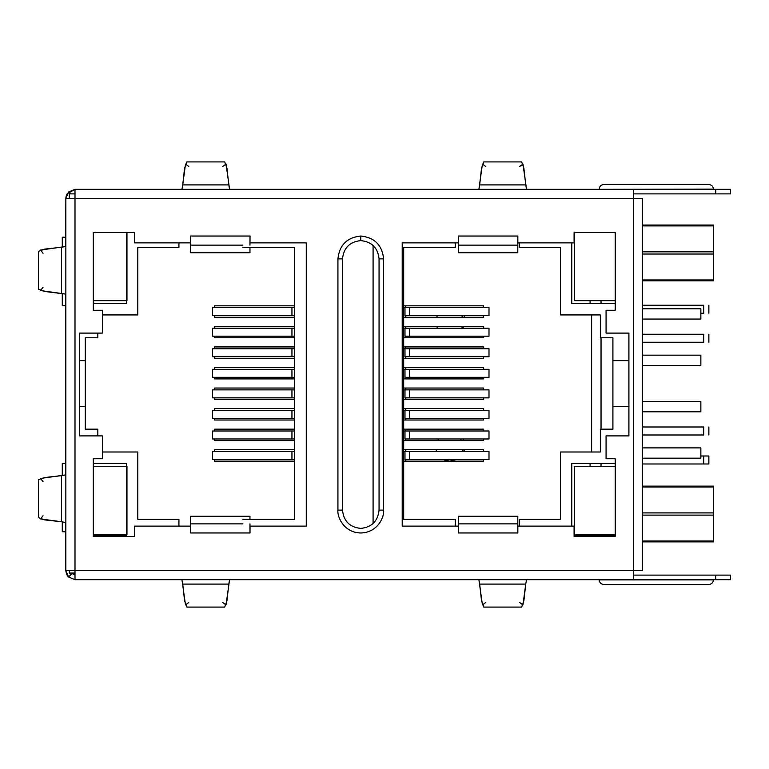 <?xml version="1.0" encoding="UTF-8"?>
<svg xmlns="http://www.w3.org/2000/svg" width="769" height="769" viewBox="0 0 769 769"><rect width="100%" height="100%" fill="white"/><g stroke="black" fill="none" stroke-linecap="round" stroke-linejoin="round"><path stroke-width="1.15" d="M708.855 455.998L708.855 463.986L642.605 463.986L703.712 463.986L703.712 455.998L708.855 455.998L700.857 455.998L703.712 455.998L703.712 463.986L708.855 463.986L708.855 455.998M703.712 434.975C709.816 434.975 709.816 434.975 703.712 434.975L642.605 434.975L703.712 434.975L703.712 426.987L642.605 426.987L703.712 426.987C709.816 426.987 709.816 426.987 703.712 426.987C709.816 426.987 709.816 426.987 703.712 426.987L703.712 434.975C709.816 434.975 709.816 434.975 703.712 434.975M642.605 334.246L703.712 334.246C709.816 334.246 709.816 334.246 703.712 334.246L642.605 334.246M642.605 342.243L703.712 342.243L703.712 334.246C709.816 334.246 709.816 334.246 703.712 334.246L703.712 342.243C709.816 342.243 709.816 342.243 703.712 342.243L642.605 342.243M703.712 342.243C709.816 342.243 709.816 342.243 703.712 342.243M703.712 305.235C709.816 305.235 709.816 305.235 703.712 305.235L642.605 305.235L703.712 305.235C709.816 305.235 709.816 305.235 703.712 305.235L703.712 313.233L703.712 305.235M700.857 313.233L703.712 313.233C709.816 313.233 709.816 313.233 703.712 313.233L700.857 313.233M703.712 313.233C709.816 313.233 709.816 313.233 703.712 313.233M461.842 315.636L462.515 317.232L461.842 315.636M462.515 326.364L461.717 328.2L462.515 326.364M437.474 328.2L436.677 326.364L437.474 328.2M436.677 317.232L437.359 315.636L436.677 317.232M460.391 438.974L461.467 440.579L460.391 438.974M463.111 449.711L462.669 451.538L463.111 449.711M456.027 459.535L449.596 461.131L443.175 459.535L449.596 461.131L456.027 459.535M436.523 451.538L436.081 449.711L436.523 451.538M437.734 440.579L438.811 438.974L437.734 440.579M93.27 535.935L126.395 535.935L93.27 535.935M574.087 535.935L615.2 535.935L574.087 535.935M462.909 438.974L463.774 440.579L462.909 438.974M464.582 449.711L463.967 451.538L464.582 449.711M447.029 307.638L455.594 307.638L447.029 307.638M464.063 315.636L464.582 317.232L464.063 315.636M463.774 326.364L462.755 328.2L463.774 326.364M291.941 459.535L294.508 459.535L291.941 459.535L291.941 451.538L291.941 459.535L212.619 459.535L291.941 459.535M294.508 451.538L212.619 451.538L212.619 459.535L212.619 451.538L294.508 451.538M294.508 438.974L212.619 438.974L212.619 430.986L294.508 430.986L212.619 430.986L212.619 438.974L291.941 438.974L291.941 430.986L291.941 438.974L294.508 438.974M294.508 418.423L212.619 418.423L212.619 410.425L294.508 410.425L212.619 410.425L212.619 418.423L291.941 418.423L291.941 410.425L291.941 418.423L294.508 418.423M294.508 397.861L212.619 397.861L212.619 389.864L294.508 389.864L212.619 389.864L212.619 397.861L291.941 397.861L291.941 389.864L291.941 397.861L294.508 397.861M294.508 377.3L212.619 377.3L212.619 369.312L294.508 369.312L212.619 369.312L212.619 377.3L291.941 377.3L291.941 369.312L291.941 377.3L294.508 377.3M294.508 356.749L212.619 356.749L212.619 348.751L294.508 348.751L212.619 348.751L212.619 356.749L291.941 356.749L291.941 348.751L291.941 356.749L294.508 356.749M294.508 336.188L212.619 336.188L212.619 328.2L294.508 328.2L212.619 328.2L212.619 336.188L291.941 336.188L291.941 328.2L291.941 336.188L294.508 336.188M294.508 315.636L212.619 315.636L212.619 307.638L294.508 307.638L212.619 307.638L212.619 315.636L291.941 315.636L291.941 307.638L291.941 315.636L294.508 315.636M404.984 315.636L409.675 315.636L409.675 307.638L404.984 307.638L404.984 315.636L404.984 307.638L403.687 307.638L409.675 307.638L409.675 315.636L488.997 315.636L488.997 307.638L409.675 307.638L488.997 307.638L488.997 315.636L404.984 315.636M404.984 336.188L409.675 336.188L409.675 328.2L404.984 328.2L404.984 336.188L404.984 328.2L403.687 328.2L409.675 328.2L409.675 336.188L488.997 336.188L488.997 328.2L409.675 328.2L488.997 328.2L488.997 336.188L404.984 336.188M404.984 356.749L409.675 356.749L409.675 348.751L404.984 348.751L404.984 356.749L404.984 348.751L403.687 348.751L409.675 348.751L409.675 356.749L488.997 356.749L488.997 348.751L409.675 348.751L488.997 348.751L488.997 356.749L404.984 356.749M404.984 377.3L409.675 377.3L409.675 369.312L404.984 369.312L404.984 377.3L404.984 369.312L403.687 369.312L409.675 369.312L409.675 377.3L488.997 377.3L488.997 369.312L409.675 369.312L488.997 369.312L488.997 377.3L404.984 377.3M404.984 397.861L409.675 397.861L409.675 389.864L404.984 389.864L404.984 397.861L404.984 389.864L403.687 389.864L409.675 389.864L409.675 397.861L488.997 397.861L488.997 389.864L409.675 389.864L488.997 389.864L488.997 397.861L404.984 397.861M404.984 418.423L409.675 418.423L409.675 410.425L404.984 410.425L404.984 418.423L404.984 410.425L403.687 410.425L409.675 410.425L409.675 418.423L488.997 418.423L488.997 410.425L409.675 410.425L488.997 410.425L488.997 418.423L404.984 418.423M404.984 438.974L409.675 438.974L409.675 430.986L404.984 430.986L404.984 438.974L404.984 430.986L403.687 430.986L409.675 430.986L409.675 438.974L488.997 438.974L488.997 430.986L409.675 430.986L488.997 430.986L488.997 438.974L404.984 438.974M404.984 459.535L409.675 459.535L409.675 451.538L404.984 451.538L404.984 459.535L404.984 451.538L403.687 451.538L409.675 451.538L409.675 459.535L488.997 459.535L488.997 451.538L409.675 451.538L488.997 451.538L488.997 459.535L404.984 459.535M405.628 461.131L405.628 459.535L405.628 461.131M405.628 451.538L405.628 449.711L405.628 451.538M405.628 440.579L405.628 438.974L405.628 440.579M405.628 430.986L405.628 429.16L405.628 430.986M405.628 420.018L405.628 418.423L405.628 420.018M405.628 410.425L405.628 408.599L405.628 410.425M405.628 399.457L405.628 397.861L405.628 399.457M405.628 389.864L405.628 388.037L405.628 389.864M405.628 378.906L405.628 377.3L405.628 378.906M405.628 369.312L405.628 367.486L405.628 369.312M405.628 358.344L405.628 356.749L405.628 358.344M405.628 348.751L405.628 346.925L405.628 348.751M405.628 337.793L405.628 336.188L405.628 337.793M405.628 328.2L405.628 326.364L405.628 328.2M405.628 317.232L405.628 315.636L405.628 317.232M405.628 307.638L405.628 305.812L405.628 307.638M574.654 534.801L574.654 466.274L615.2 466.274L574.654 466.274L574.654 534.801L615.2 534.801L574.654 534.801M574.654 300.669L574.654 232.142L574.654 300.669L615.2 300.669L574.654 300.669M126.962 232.142L126.962 300.669L93.27 300.669L126.962 300.669L126.962 232.142M93.27 466.274L126.962 466.274L126.962 534.801L93.27 534.801L126.962 534.801L126.962 466.274L93.27 466.274M590.073 466.274L590.073 463.419L590.073 466.274M590.073 303.524L590.073 300.669L590.073 303.524M601.041 466.274L601.041 463.419L601.041 466.274M601.041 429.16L601.041 337.793L601.041 429.16M601.041 303.524L601.041 300.669L601.041 303.524M642.605 401.514L700.857 401.514L642.605 401.514M700.857 411.8L642.605 411.8L700.857 411.8L700.857 401.514L700.857 411.8M642.605 355.153L700.857 355.153L642.605 355.153M700.857 365.429L642.605 365.429L700.857 365.429L700.857 355.153L700.857 365.429M642.605 308.782L700.857 308.782L642.605 308.782M700.857 319.058L642.605 319.058L700.857 319.058L700.857 308.782L700.857 319.058M642.605 447.885L700.857 447.885L642.605 447.885M700.857 458.161L642.605 458.161L700.857 458.161L700.857 447.885L700.857 458.161M713.421 486.988L713.421 486.133L642.605 486.133L713.421 486.133L713.421 486.988L642.605 486.988L713.421 486.988L713.421 512.904L713.421 486.988M713.421 225.913L713.421 225.048L642.605 225.048L713.421 225.048L713.421 225.913L642.605 225.913L713.421 225.913L713.421 251.828L713.421 225.913M571.8 463.419L571.8 526.121L571.8 463.419L615.2 463.419L571.8 463.419M571.8 242.879L571.8 303.524L571.8 242.879M628.907 333.102L628.907 435.898L628.907 333.102L628.907 435.898L628.907 406.311L612.912 406.311L612.912 360.632L628.907 360.632L628.907 333.102L628.907 435.898L606.068 435.898L606.068 458.737L615.2 458.737L615.2 536.397L574.087 536.397L574.087 526.121L517.835 526.121L517.835 532.975L458.449 532.975L458.449 526.121L402.206 526.121L402.206 242.879L458.449 242.879L458.449 236.025L517.835 236.025L517.835 242.879L574.087 242.879L574.087 232.603L615.2 232.603L615.2 310.263L606.068 310.263L606.068 333.102L628.907 333.102L606.068 333.102L606.068 310.263L615.2 310.263L615.2 232.603L574.087 232.603L574.087 242.879L517.835 242.879L517.835 236.025M642.605 541.03L713.421 541.03L713.421 515.115L642.605 515.115L713.421 515.115L713.421 541.03L642.605 541.03M642.605 512.904L713.421 512.904L713.421 515.115L713.421 512.904L642.605 512.904M612.912 429.16L612.912 406.311L612.912 429.16L600.349 429.16L612.912 429.16M600.349 451.999L600.349 429.16L600.349 451.999L560.38 451.999L560.38 519.383L519.267 519.383L519.267 526.121L519.267 519.383L560.38 519.383L560.38 451.999L600.349 451.999M591.621 451.999L591.621 314.944L591.621 451.999M403.687 305.812L483.634 305.812L483.634 307.638L483.634 305.812L403.687 305.812M483.634 315.636L483.634 317.232L403.687 317.232L483.634 317.232L483.634 315.636M403.687 326.364L483.634 326.364L483.634 328.2L483.634 326.364L403.687 326.364M483.634 336.188L483.634 337.793L403.687 337.793L483.634 337.793L483.634 336.188M403.687 346.925L483.634 346.925L483.634 348.751L483.634 346.925L403.687 346.925M483.634 356.749L483.634 358.344L403.687 358.344L483.634 358.344L483.634 356.749M403.687 367.486L483.634 367.486L483.634 369.312L483.634 367.486L403.687 367.486M483.634 377.3L483.634 378.906L403.687 378.906L483.634 378.906L483.634 377.3M403.687 388.037L483.634 388.037L483.634 389.864L483.634 388.037L403.687 388.037M483.634 397.861L483.634 399.457L403.687 399.457L483.634 399.457L483.634 397.861M403.687 408.599L483.634 408.599L483.634 410.425L483.634 408.599L403.687 408.599M483.634 418.423L483.634 420.018L403.687 420.018L483.634 420.018L483.634 418.423M403.687 429.16L483.634 429.16L483.634 430.986L483.634 429.16L403.687 429.16M483.634 438.974L483.634 440.579L403.687 440.579L483.634 440.579L483.634 438.974M403.687 449.711L483.634 449.711L483.634 451.538L483.634 449.711L403.687 449.711M483.634 459.535L483.634 461.131L403.687 461.131L483.634 461.131L483.634 459.535M214.561 367.486L294.508 367.486L214.561 367.486L214.561 369.312L214.561 367.486M294.508 358.344L214.561 358.344L214.561 356.749L214.561 358.344L294.508 358.344M214.561 348.751L214.561 346.925L294.508 346.925L214.561 346.925L214.561 348.751M294.508 337.793L214.561 337.793L214.561 336.188L214.561 337.793L294.508 337.793M214.561 328.2L214.561 326.364L294.508 326.364L214.561 326.364L214.561 328.2M294.508 317.232L214.561 317.232L214.561 315.636L214.561 317.232L294.508 317.232M214.561 307.638L214.561 305.812L294.508 305.812L214.561 305.812L214.561 307.638M294.508 461.131L214.561 461.131L214.561 459.535L214.561 461.131L294.508 461.131M214.561 451.538L214.561 449.711L294.508 449.711L214.561 449.711L214.561 451.538M294.508 440.579L214.561 440.579L214.561 438.974L214.561 440.579L294.508 440.579M214.561 430.986L214.561 429.16L294.508 429.16L214.561 429.16L214.561 430.986M294.508 420.018L214.561 420.018L214.561 418.423L214.561 420.018L294.508 420.018M214.561 410.425L214.561 408.599L294.508 408.599L214.561 408.599L214.561 410.425M294.508 399.457L214.561 399.457L214.561 397.861L214.561 399.457L294.508 399.457M214.561 389.864L214.561 388.037L294.508 388.037L214.561 388.037L214.561 389.864M294.508 378.906L214.561 378.906L214.561 377.3L214.561 378.906L294.508 378.906M403.687 247.56L403.687 519.383L403.687 247.56L455.306 247.56L455.306 242.879L455.306 247.56L403.687 247.56M294.508 519.383L294.508 247.56L294.508 519.383L242.879 519.383L294.508 519.383M455.306 526.121L455.306 519.383L403.687 519.383L455.306 519.383L455.306 526.121M519.267 242.879L519.267 247.56L560.38 247.56L560.38 314.944L600.349 314.944L600.349 337.793L612.912 337.793L612.912 360.632L612.912 337.793L600.349 337.793L600.349 314.944L560.38 314.944L560.38 247.56L519.267 247.56L519.267 242.879M373.08 245.369L373.08 523.631L373.08 245.369M615.2 303.524L571.8 303.524L615.2 303.524M74.997 193.884L69.287 193.884L69.287 198.46L69.287 193.884L74.997 193.884M79.563 360.632L85.272 360.632L85.272 337.793L97.836 337.793L97.836 333.102L97.836 337.793L85.272 337.793L85.272 406.311L79.563 406.311L85.272 406.311L85.272 429.16L85.272 360.632L79.563 360.632M102.402 314.944L137.814 314.944L137.814 247.56L178.927 247.56L178.927 242.879L178.927 247.56L137.814 247.56L137.814 314.944L102.402 314.944M242.879 247.56L294.508 247.56L242.879 247.56M178.927 526.121L178.927 519.383L137.814 519.383L137.814 451.999L102.402 451.999L137.814 451.999L137.814 519.383L178.927 519.383L178.927 526.121M97.836 435.898L97.836 429.16L85.272 429.16L97.836 429.16L97.836 435.898M69.287 570.54L69.287 573.059L74.997 573.059L69.287 573.059L69.287 570.54M93.27 463.419L126.395 463.419L126.395 536.397L126.395 463.419L93.27 463.419M126.395 232.603L126.395 303.524L93.27 303.524L126.395 303.524L126.395 232.603M612.912 406.311L628.907 406.311L628.907 360.632L612.912 360.632L612.912 406.311M642.605 279.954L713.421 279.954L713.421 254.039L642.605 254.039L713.421 254.039L713.421 279.954L642.605 279.954M642.605 251.828L713.421 251.828L713.421 254.039L713.421 251.828L642.605 251.828M65.634 570.54L65.634 522.334L65.634 570.54M65.634 475.079L65.634 293.921L65.634 475.079M65.634 246.666L65.855 200.507L65.634 246.666M74.766 575.106L74.766 573.059L74.766 575.106M342.503 258.874C343.656 247.849 349.751 241.764 360.776 240.601L360.776 236.025C347.002 237.486 339.379 245.1 337.927 258.874L342.503 258.874L342.503 510.126C343.656 521.151 349.751 527.236 360.776 528.399C371.792 527.236 377.887 521.151 379.05 510.126L379.05 258.874C377.887 247.849 371.792 241.764 360.776 240.601C349.751 241.764 343.656 247.849 342.503 258.874L337.927 258.874C339.379 245.1 347.002 237.486 360.776 236.025C374.551 237.486 382.164 245.1 383.616 258.874L383.616 510.126C384.529 516.806 377.675 532.657 360.776 532.975C343.868 532.657 337.014 516.806 337.927 510.126L337.927 258.874L337.927 510.126L342.503 510.126L342.503 258.874M65.855 570.54L68.537 577.01L74.997 579.682L68.537 577.01L71.767 573.78L71.181 573.059L74.997 575.116L71.181 573.059L71.757 573.77L68.537 577.01L65.855 570.54L65.855 198.46L74.997 198.46L74.997 570.54L633.473 570.54L633.473 579.682L74.997 579.682L74.997 570.54L74.997 579.682L730.55 579.682L633.473 579.682L633.473 198.46L74.997 198.46L74.997 189.318L633.473 189.318L633.473 198.46L633.473 189.318L730.55 189.318L74.997 189.318L74.997 198.46L642.605 198.46L642.605 570.54L65.855 570.54L74.997 570.54L74.997 198.46L65.855 198.46L65.855 570.54L67.566 575.856M66.163 196.114L66.999 194.048M43.016 253.28L40.603 250.031L65.855 246.474L61.51 247.253L61.51 293.335L61.51 247.253L44.775 249.098L38.45 251.357L38.45 289.231L44.775 291.48L65.855 294.114L40.603 290.557L43.016 287.308M43.016 481.692L40.603 478.443L65.855 474.886L61.51 475.665L61.51 521.747L65.855 522.526L61.51 521.747L61.51 475.665L44.775 477.52L38.45 479.769L38.45 517.643L44.775 519.902L61.51 521.747L40.603 518.969L43.016 515.72M190.635 236.025L190.635 242.879L134.383 242.879L134.383 232.603L93.27 232.603L93.27 310.263L102.402 310.263L102.402 333.102L79.563 333.102L79.563 435.898L102.402 435.898L102.402 458.737L93.27 458.737L93.27 536.397L134.383 536.397L134.383 526.121L190.635 526.121L134.383 526.121L134.383 536.397L93.27 536.397L93.27 458.737L102.402 458.737L102.402 435.898L79.563 435.898L79.563 333.102L102.402 333.102L102.402 310.263L93.27 310.263L93.27 232.603L134.383 232.603L134.383 242.879L190.635 242.879L190.635 236.025L250.021 236.025L250.021 242.879L306.264 242.879L306.264 526.121L250.021 526.121L250.021 532.975L190.635 532.975L190.635 526.121L190.635 532.975M715.699 193.884L633.473 193.884L715.699 193.884L715.699 189.318L730.55 189.318L715.699 189.318L715.699 193.884L730.55 193.884L715.699 193.884M633.473 575.116L730.55 575.116L715.699 575.116L730.55 575.116L715.699 575.116L715.699 579.682L730.55 579.682L715.699 579.682L715.699 575.116L633.473 575.116M458.449 236.025L458.449 242.879L402.206 242.879L402.206 526.121L458.449 526.121L458.449 532.975M517.835 532.975L517.835 526.121L574.087 526.121L574.087 536.397L615.2 536.397L615.2 458.737L606.068 458.737L606.068 435.898L628.907 435.898M249.973 236.025L249.973 245.128L249.973 236.025L190.674 236.025L190.674 245.128L190.674 236.025M249.973 532.975L249.973 523.872L249.973 532.975L190.674 532.975L190.674 516.268L190.674 523.872L242.879 523.872L190.674 523.872L190.674 532.975M250.021 532.975L250.021 526.121L306.264 526.121L306.264 242.879L306.264 526.121M306.264 242.879L250.021 242.879L250.021 236.025M93.27 310.263L93.27 232.603L134.383 232.603M79.563 435.898L79.563 333.102M134.383 536.397L93.27 536.397L93.27 458.737M402.206 526.121L402.206 242.879M574.087 232.603L615.2 232.603L615.2 310.263M615.2 458.737L615.2 536.397L574.087 536.397M249.973 516.268L249.973 519.383L249.973 516.268L190.674 516.268L249.973 516.268M190.674 252.732L190.674 245.128L190.674 252.732L249.973 252.732L249.973 247.56L249.973 252.732L190.674 252.732M242.879 245.128L190.674 245.128L242.879 245.128M517.797 516.268L517.797 532.975L517.797 516.268L458.497 516.268L458.497 523.872L458.497 516.268L517.797 516.268M458.497 532.975L458.497 523.872L517.797 523.872L458.497 523.872L458.497 532.975L517.797 532.975M458.497 252.732L458.497 236.025L458.497 252.732L517.797 252.732L517.797 245.128L517.797 252.732L458.497 252.732M517.797 236.025L517.797 245.128L458.497 245.128L517.797 245.128L517.797 236.025L458.497 236.025M360.776 236.025L360.776 240.601C371.792 241.764 377.887 247.849 379.05 258.874L383.616 258.874C382.164 245.1 374.551 237.486 360.776 236.025M383.616 258.874L379.05 258.874L379.05 510.126L383.616 510.126L383.616 258.874M383.616 510.126L379.05 510.126C377.887 521.151 371.792 527.236 360.776 528.399C349.751 527.236 343.656 521.151 342.503 510.126L337.927 510.126C337.014 516.806 343.868 532.657 360.776 532.975C377.675 532.657 384.529 516.806 383.616 510.126M67.816 576.192L67.143 575.222M66.999 574.952L65.913 571.559M68.537 191.99L70.431 193.884L68.537 191.99L74.997 189.318L68.537 191.99L65.855 198.46L68.537 191.99M74.997 189.318L67.086 193.884M66.74 194.547L66.144 196.21M65.99 196.931L65.855 198.46M633.473 570.54L642.605 570.54L642.605 198.46L633.473 198.46L633.473 570.54M222.77 166.479L226.028 164.057L229.585 189.318L228.797 184.906L182.734 184.906L181.945 189.318L182.734 184.906L228.797 184.906L226.951 168.228L224.702 161.913L186.829 161.913L184.579 168.228L182.734 184.906L185.502 164.057L188.751 166.479M483.768 161.913L481.519 168.228L479.673 184.906L525.736 184.906L523.891 168.228L521.642 161.913L483.768 161.913M519.709 166.479L522.968 164.057L526.525 189.318L525.736 184.906L479.673 184.906L478.885 189.318L482.442 164.057L485.7 166.479M224.702 607.087L226.951 600.772L228.797 584.094L182.734 584.094L184.579 600.772L186.829 607.087L224.702 607.087M188.751 602.521L185.502 604.943L181.945 579.682L182.734 584.094L228.797 584.094L229.585 579.682L226.028 604.943L222.77 602.521M485.7 602.521L482.442 604.943L478.885 579.682L479.673 584.094L525.736 584.094L526.525 579.682L525.736 584.094L479.673 584.094L481.519 600.772L483.768 607.087L521.642 607.087L523.891 600.772L525.736 584.094L522.968 604.943L519.709 602.521M713.421 189.087L599.214 189.318L713.421 189.087C713.132 186.338 711.604 184.81 708.855 184.522L603.78 184.522L708.855 184.522C711.604 184.81 713.132 186.338 713.421 189.087M708.855 184.522L603.78 184.522C601.022 184.81 599.503 186.338 599.214 189.087C599.503 186.338 601.022 184.81 603.78 184.522M603.78 584.478C601.022 584.19 599.503 582.662 599.214 579.913L713.421 579.913C713.132 582.662 711.604 584.19 708.855 584.478L603.78 584.478L708.855 584.478C711.604 584.19 713.132 582.662 713.421 579.913L599.214 579.913C599.503 582.662 601.022 584.19 603.78 584.478L708.855 584.478M62.27 237.217L65.634 237.217L62.27 237.217L62.27 247.185L62.27 237.217M65.634 305.649L62.27 305.649L62.27 293.393L62.27 305.649L65.634 305.649M62.27 463.351L65.634 463.351L62.27 463.351L62.27 475.607L62.27 463.351M65.634 531.783L62.27 531.783L62.27 521.815L62.27 531.783L65.634 531.783M708.855 434.975L708.855 426.987M708.855 342.243L708.855 334.246M708.855 305.235L708.855 313.233M713.421 280.81L642.605 280.81M713.421 541.895L642.605 541.895M730.55 575.116L730.55 579.682M730.55 193.884L730.55 189.318"/></g></svg>
